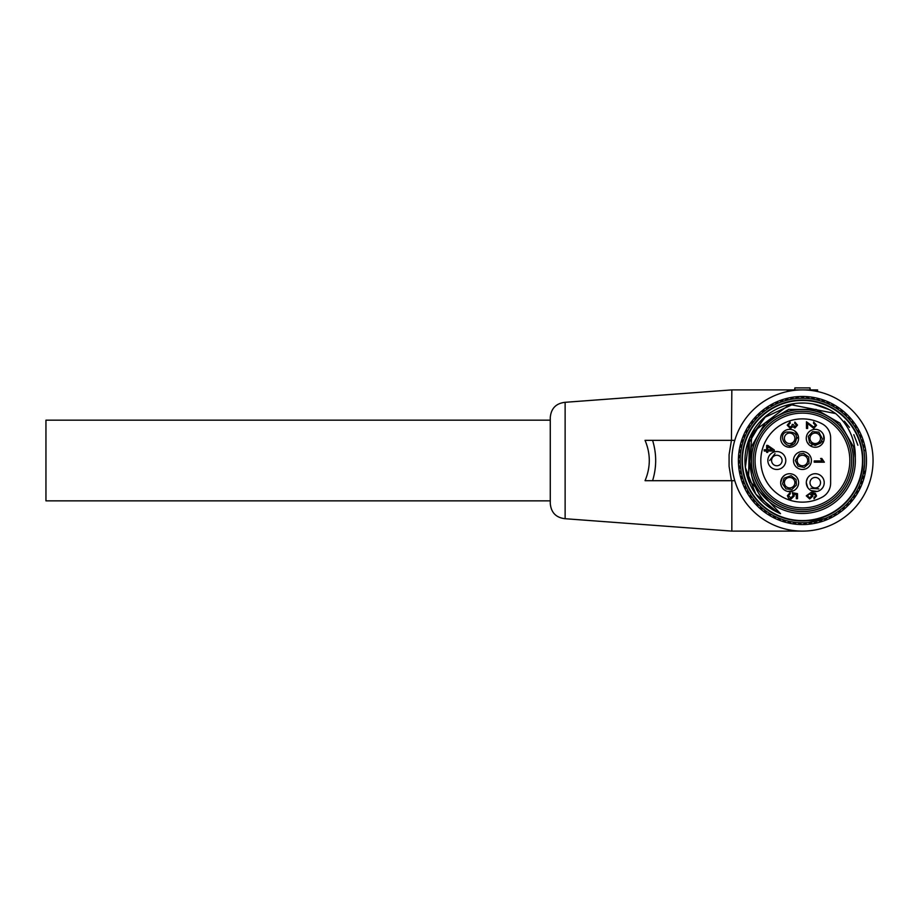 <?xml version="1.0" encoding="UTF-8"?>
<svg xmlns="http://www.w3.org/2000/svg" width="919" height="919" viewBox="0 0 919 919"><rect width="100%" height="100%" fill="white"/><g stroke="black" fill="none" stroke-linecap="round" stroke-linejoin="round"><path stroke-width="1.38" d="M749.628 463.658L751.547 474.962L749.536 460.511L751.34 446.818L765.033 423.096L788.755 409.403L816.141 409.403L839.851 423.096L853.544 446.818L855.279 457.8C855.646 440.247 849.133 425.508 835.716 413.596A57.518 57.518 0 0 0 744.93 460.511A57.518 57.518 0 0 0 780.541 513.687A57.518 57.518 0 0 1 776.038 409.414A57.518 57.518 0 0 1 835.716 413.596L789.651 404.429L752.098 432.7L748.169 479.534L780.541 513.687C764.895 505.209 755.223 492.308 751.547 474.962L749.536 460.511L751.34 446.818L765.033 423.096L788.755 409.403L816.141 409.403L839.851 423.096L853.544 446.818L854.406 450.563M751.547 474.962A52.9 52.9 0 0 0 855.279 457.8L853.544 446.818L839.851 423.096L816.141 409.403L788.755 409.403L765.033 423.096L751.34 446.818L749.536 460.511M777.991 512.572L755.855 494.238L745.355 467.495L749.088 439.018L766.159 415.882M797.968 403.165L805.067 403.05M808.881 403.349L811.856 403.763M813.062 403.981L829.133 409.564M550.274 420.167L45.95 420.167L45.95 500.855L550.274 500.855M810.007 389.897L810.007 387.887L810.282 389.897M794.878 389.897L794.878 387.887L810.007 387.887M794.613 389.897L794.878 387.887M788.468 391.299L787.319 391.54L787.319 389.897L817.577 389.897L817.577 391.54L816.417 391.299M731.834 440.339L734.786 440.339L731.444 440.339L731.834 389.897L565.128 402.304C556.087 403.326 551.136 408.369 550.274 417.433L550.274 503.589C551.136 512.641 556.087 517.684 565.128 518.718L565.128 402.304M731.444 480.683L652.593 480.683C656.706 467.231 656.706 453.791 652.582 440.339L731.444 440.339L729.089 454.687L729.089 466.324L731.444 480.683L734.786 480.683L731.834 480.683L731.834 531.113L565.128 518.718M652.593 440.339L645.046 440.339C650.698 453.791 650.698 467.231 645.046 480.683L652.593 480.683M649.423 480.683L645.046 480.683M645.046 440.339L649.423 440.339M802.448 531.113A70.602 70.602 0 0 0 863.596 425.21A70.602 70.602 0 0 0 741.3 425.21A70.602 70.602 0 0 0 802.448 531.113A70.602 70.602 0 0 0 863.596 425.21A70.602 70.602 0 0 0 741.3 425.21A70.602 70.602 0 0 0 802.448 531.113L731.834 531.113M845.388 414.722A1.287 1.287 0 0 1 845.342 412.953L847.215 414.71A64.054 64.054 0 0 1 850.891 418.616A1.287 1.287 0 0 1 849.294 418.696A1.287 1.287 0 0 1 849.179 416.709L850.891 418.616A64.054 64.054 0 0 1 852.671 420.776L854.222 422.809A1.287 1.287 0 0 1 852.464 422.591M852.395 422.487A1.287 1.287 0 0 1 852.671 420.776A64.054 64.054 0 0 1 855.83 425.118L857.197 427.278A1.287 1.287 0 0 1 855.463 426.91M855.417 426.841A1.287 1.287 0 0 1 855.83 425.118A64.054 64.054 0 0 1 858.599 429.701L859.782 431.976A1.287 1.287 0 0 1 858.22 431.654A1.287 1.287 0 0 1 858.599 429.701A64.054 64.054 0 0 1 860.977 434.515L861.976 436.87A1.287 1.287 0 0 1 860.322 436.215M860.276 436.111A1.287 1.287 0 0 1 860.977 434.515A64.054 64.054 0 0 1 862.952 439.5L863.745 441.936A1.287 1.287 0 0 1 862.252 441.361A1.287 1.287 0 0 1 862.952 439.5A64.054 64.054 0 0 1 864.492 444.635L865.078 447.128A1.287 1.287 0 0 1 863.561 446.209M863.538 446.094A1.287 1.287 0 0 1 864.492 444.635A64.054 64.054 0 0 1 865.606 449.885L865.985 452.424A64.054 64.054 0 0 1 866.272 455.204L866.433 457.765A64.054 64.054 0 0 1 866.491 460.568L866.445 463.13A64.054 64.054 0 0 1 866.261 465.933L865.997 468.472A64.054 64.054 0 0 1 865.583 471.252L865.112 473.767A1.287 1.287 0 0 1 864.09 472.309M864.687 450.528A1.287 1.287 0 0 1 865.606 449.885A64.054 64.054 0 0 1 865.709 450.528L864.687 450.528M864.113 472.24A1.287 1.287 0 0 1 865.583 471.252A64.054 64.054 0 0 1 864.469 476.49L863.78 478.96A1.287 1.287 0 0 1 862.895 477.421M862.907 477.352A1.287 1.287 0 0 1 864.469 476.49A64.054 64.054 0 0 1 862.907 481.625L862.022 484.026A1.287 1.287 0 0 1 861.206 482.659A1.287 1.287 0 0 1 862.907 481.625A64.054 64.054 0 0 1 860.931 486.611L859.839 488.931A1.287 1.287 0 0 1 859.15 487.495A1.287 1.287 0 0 1 860.931 486.611A64.054 64.054 0 0 1 858.541 491.412L857.266 493.641A1.287 1.287 0 0 1 856.692 492.147A1.287 1.287 0 0 1 858.541 491.412A64.054 64.054 0 0 1 855.761 496.007L854.302 498.109A1.287 1.287 0 0 1 853.969 496.363M854.038 496.26A1.287 1.287 0 0 1 855.761 496.007A64.054 64.054 0 0 1 852.602 500.338L850.971 502.314A1.287 1.287 0 0 1 850.787 500.545M850.833 500.487A1.287 1.287 0 0 1 852.602 500.338A64.054 64.054 0 0 1 849.087 504.393L847.295 506.231A1.287 1.287 0 0 1 847.272 504.451M847.318 504.405A1.287 1.287 0 0 1 849.087 504.393A64.054 64.054 0 0 1 845.262 508.15L843.32 509.827A1.287 1.287 0 0 1 843.435 508.046M843.481 508A1.287 1.287 0 0 1 845.262 508.15A64.054 64.054 0 0 1 841.115 511.561L839.047 513.066A1.287 1.287 0 0 1 839.139 511.469A1.287 1.287 0 0 1 841.115 511.561A64.054 64.054 0 0 1 836.715 514.617L834.521 515.95A1.287 1.287 0 0 1 834.739 514.364A1.287 1.287 0 0 1 836.715 514.617A64.054 64.054 0 0 1 832.063 517.294L829.765 518.442A1.287 1.287 0 0 1 830.316 516.742M830.385 516.719A1.287 1.287 0 0 1 832.063 517.294A64.054 64.054 0 0 1 827.203 519.58L824.825 520.522A1.287 1.287 0 0 1 825.515 518.879M825.584 518.856A1.287 1.287 0 0 1 827.203 519.58A64.054 64.054 0 0 1 822.183 521.441L819.725 522.187A1.287 1.287 0 0 1 820.334 520.705A1.287 1.287 0 0 1 822.183 521.441A64.054 64.054 0 0 1 817.014 522.877L814.51 523.416A1.287 1.287 0 0 1 815.463 521.912M815.532 521.9A1.287 1.287 0 0 1 817.014 522.877A64.054 64.054 0 0 1 811.741 523.876L809.202 524.198A1.287 1.287 0 0 1 810.271 522.785M810.351 522.773A1.287 1.287 0 0 1 811.741 523.876A64.054 64.054 0 0 1 806.411 524.439L803.849 524.542A1.287 1.287 0 0 1 805.033 523.221M805.159 523.221A1.287 1.287 0 0 1 806.411 524.439A64.054 64.054 0 0 1 798.485 524.439L801.046 524.542A1.287 1.287 0 0 0 799.541 523.244A1.287 1.287 0 0 0 798.485 524.439A64.054 64.054 0 0 1 793.143 523.876L795.693 524.198A1.287 1.287 0 0 0 794.659 522.796M837.152 408.208A1.287 1.287 0 0 1 836.818 406.462L838.944 407.875A64.054 64.054 0 0 1 843.228 411.115A1.287 1.287 0 0 1 841.666 411.459A1.287 1.287 0 0 1 841.218 409.529L843.228 411.115A64.054 64.054 0 0 1 847.215 414.71A1.287 1.287 0 0 1 845.434 414.779M827.939 403.154A1.287 1.287 0 0 1 827.318 401.488L829.662 402.533A64.054 64.054 0 0 1 834.418 405.015A1.287 1.287 0 0 1 832.936 405.612A1.287 1.287 0 0 1 832.166 403.774L834.418 405.015A64.054 64.054 0 0 1 838.944 407.875A1.287 1.287 0 0 1 837.209 408.243M818.013 399.708A1.287 1.287 0 0 1 817.129 398.168L819.61 398.8A64.054 64.054 0 0 1 824.711 400.454A1.287 1.287 0 0 1 823.355 401.293A1.287 1.287 0 0 1 822.298 399.616L824.711 400.454A64.054 64.054 0 0 1 829.662 402.533A1.287 1.287 0 0 1 828.008 403.177M802.471 397.743L801.161 396.468L803.723 396.468A64.054 64.054 0 0 1 809.076 396.801A1.287 1.287 0 0 1 807.973 397.95A1.287 1.287 0 0 1 806.526 396.594L809.076 396.801A64.054 64.054 0 0 1 814.383 397.582A1.287 1.287 0 0 1 813.189 398.639A1.287 1.287 0 0 1 811.856 397.157L814.383 397.582A64.054 64.054 0 0 1 819.61 398.8A1.287 1.287 0 0 1 818.082 399.719M803.551 397.1L802.517 397.743M797.106 397.961A1.287 1.287 0 0 1 795.808 396.801A64.054 64.054 0 0 1 798.358 396.594L795.808 396.801A64.054 64.054 0 0 0 793.028 397.157L790.501 397.582A64.054 64.054 0 0 1 793.028 397.157A1.287 1.287 0 0 1 792.006 398.616M786.802 399.719A1.287 1.287 0 0 1 785.274 398.8A64.054 64.054 0 0 1 787.755 398.168L785.274 398.8A64.054 64.054 0 0 0 782.597 399.616L780.174 400.454A64.054 64.054 0 0 1 782.597 399.616A1.287 1.287 0 0 1 782.046 401.109A1.287 1.287 0 0 1 780.174 400.454A64.054 64.054 0 0 0 777.566 401.488L775.222 402.533A64.054 64.054 0 0 1 777.566 401.488A1.287 1.287 0 0 1 776.946 403.154M772.178 405.52A1.287 1.287 0 0 1 770.467 405.015A64.054 64.054 0 0 1 772.718 403.774L770.467 405.015A64.054 64.054 0 0 0 768.077 406.462L765.941 407.875A64.054 64.054 0 0 1 768.077 406.462A1.287 1.287 0 0 1 767.733 408.208M763.425 411.344A1.287 1.287 0 0 1 761.667 411.115A64.054 64.054 0 0 1 763.666 409.529L761.667 411.115A64.054 64.054 0 0 0 759.542 412.953L757.67 414.71A64.054 64.054 0 0 1 759.542 412.953A1.287 1.287 0 0 1 759.496 414.733M759.45 414.779A1.287 1.287 0 0 1 757.67 414.71A64.054 64.054 0 0 0 755.717 416.709A1.287 1.287 0 0 1 755.958 418.283A1.287 1.287 0 0 1 753.994 418.616A64.054 64.054 0 0 1 755.717 416.709L753.994 418.616A64.054 64.054 0 0 0 752.213 420.776L750.662 422.809A64.054 64.054 0 0 1 752.213 420.776A1.287 1.287 0 0 1 752.466 422.533M749.422 426.91A1.287 1.287 0 0 1 747.687 427.278A64.054 64.054 0 0 1 749.065 425.118L747.687 427.278A64.054 64.054 0 0 0 746.285 429.701L745.102 431.976A64.054 64.054 0 0 1 746.285 429.701A1.287 1.287 0 0 1 746.837 431.402M744.562 436.215A1.287 1.287 0 0 1 742.92 436.87A64.054 64.054 0 0 1 743.908 434.515L742.92 436.87A64.054 64.054 0 0 0 741.932 439.5L741.151 441.936A64.054 64.054 0 0 1 741.932 439.5A1.287 1.287 0 0 1 742.759 441.074M741.311 446.255A1.287 1.287 0 0 1 739.806 447.128A64.054 64.054 0 0 1 740.392 444.635L739.806 447.128A64.054 64.054 0 0 0 739.278 449.885L738.91 452.424A64.054 64.054 0 0 1 739.278 449.885A1.287 1.287 0 0 1 740.358 451.309M739.795 456.605A1.287 1.287 0 0 1 738.451 457.765A64.054 64.054 0 0 1 738.612 455.204L738.451 457.765A64.054 64.054 0 0 0 738.394 460.568L738.451 463.13A64.054 64.054 0 0 1 738.394 460.568A1.287 1.287 0 0 1 739.692 461.786M739.692 461.855A1.287 1.287 0 0 1 738.451 463.13A64.054 64.054 0 0 0 738.623 465.933A1.287 1.287 0 0 1 739.956 466.806A1.287 1.287 0 0 1 738.887 468.472A64.054 64.054 0 0 1 738.623 465.933L738.887 468.472A64.054 64.054 0 0 0 739.301 471.252L739.784 473.767A64.054 64.054 0 0 1 739.301 471.252A1.287 1.287 0 0 1 740.783 472.24M742.012 477.466A1.287 1.287 0 0 1 741.116 478.96A64.054 64.054 0 0 1 740.427 476.49L741.116 478.96A64.054 64.054 0 0 0 741.978 481.625L742.874 484.026A64.054 64.054 0 0 1 741.978 481.625A1.287 1.287 0 0 1 743.597 482.36M745.665 487.265A1.287 1.287 0 0 1 745.045 488.931A64.054 64.054 0 0 1 743.953 486.611L745.045 488.931A64.054 64.054 0 0 0 746.343 491.412L747.629 493.641A64.054 64.054 0 0 1 746.343 491.412A1.287 1.287 0 0 1 748.066 491.86M748.1 491.929A1.287 1.287 0 0 1 747.629 493.641A64.054 64.054 0 0 0 749.134 496.007A1.287 1.287 0 0 1 750.72 496.122A1.287 1.287 0 0 1 750.593 498.109A64.054 64.054 0 0 1 749.134 496.007L750.593 498.109A64.054 64.054 0 0 0 752.282 500.338L753.925 502.314A64.054 64.054 0 0 1 752.282 500.338A1.287 1.287 0 0 1 753.879 500.327A1.287 1.287 0 0 1 753.925 502.314A64.054 64.054 0 0 0 755.797 504.393L757.589 506.231A64.054 64.054 0 0 1 755.797 504.393A1.287 1.287 0 0 1 757.382 504.255A1.287 1.287 0 0 1 757.589 506.231A64.054 64.054 0 0 0 759.634 508.15L761.575 509.827A64.054 64.054 0 0 1 759.634 508.15A1.287 1.287 0 0 1 761.208 507.862A1.287 1.287 0 0 1 761.575 509.827A64.054 64.054 0 0 0 763.769 511.561L765.837 513.066A64.054 64.054 0 0 1 763.769 511.561A1.287 1.287 0 0 1 765.516 511.274M769.961 514.215A1.287 1.287 0 0 1 770.363 515.95A64.054 64.054 0 0 1 768.181 514.617L770.363 515.95A64.054 64.054 0 0 0 772.822 517.294L775.119 518.442A64.054 64.054 0 0 1 772.822 517.294A1.287 1.287 0 0 1 774.499 516.719M779.415 518.902A1.287 1.287 0 0 1 780.059 520.522A64.054 64.054 0 0 1 777.681 519.58L780.059 520.522A64.054 64.054 0 0 0 782.712 521.441L785.159 522.187A64.054 64.054 0 0 1 782.712 521.441A1.287 1.287 0 0 1 784.033 520.545A1.287 1.287 0 0 1 785.159 522.187A64.054 64.054 0 0 0 787.882 522.877L790.386 523.416A64.054 64.054 0 0 1 787.882 522.877A1.287 1.287 0 0 1 789.122 521.877A1.287 1.287 0 0 1 790.386 523.416A64.054 64.054 0 0 0 793.143 523.876A1.287 1.287 0 0 1 794.544 522.773M739.795 456.536A1.287 1.287 0 0 0 738.612 455.204A64.054 64.054 0 0 1 738.91 452.424A1.287 1.287 0 0 0 740.346 451.378M741.346 446.14A1.287 1.287 0 0 0 740.392 444.635A64.054 64.054 0 0 1 741.151 441.936A1.287 1.287 0 0 0 742.724 441.189M744.597 436.157A1.287 1.287 0 0 0 743.908 434.515A64.054 64.054 0 0 1 745.102 431.976A1.287 1.287 0 0 0 746.802 431.459M749.467 426.841A1.287 1.287 0 0 0 749.065 425.118A64.054 64.054 0 0 1 750.662 422.809A1.287 1.287 0 0 0 752.397 422.625M763.482 411.298A1.287 1.287 0 0 0 763.666 409.529A64.054 64.054 0 0 1 765.941 407.875A1.287 1.287 0 0 0 767.641 408.266M772.236 405.486A1.287 1.287 0 0 0 772.718 403.774A64.054 64.054 0 0 1 775.222 402.533A1.287 1.287 0 0 0 776.831 403.2M786.871 399.708A1.287 1.287 0 0 0 787.755 398.168A64.054 64.054 0 0 1 790.501 397.582A1.287 1.287 0 0 0 791.937 398.628M797.221 397.961A1.287 1.287 0 0 0 798.358 396.594A64.054 64.054 0 0 1 801.161 396.468M779.301 518.856A1.287 1.287 0 0 0 777.681 519.58A64.054 64.054 0 0 1 775.119 518.442A1.287 1.287 0 0 0 774.568 516.754M769.892 514.181A1.287 1.287 0 0 0 768.181 514.617A64.054 64.054 0 0 1 765.837 513.066A1.287 1.287 0 0 0 765.573 511.309M745.631 487.208A1.287 1.287 0 0 0 743.953 486.611A64.054 64.054 0 0 1 742.874 484.026A1.287 1.287 0 0 0 743.62 482.418M741.978 477.352A1.287 1.287 0 0 0 740.427 476.49A64.054 64.054 0 0 1 739.784 473.767A1.287 1.287 0 0 0 740.794 472.309M742.368 460.511A60.08 60.08 0 0 0 832.488 512.538A60.08 60.08 0 0 0 832.488 408.484A60.08 60.08 0 0 0 742.368 460.511M864.699 460.511A62.251 62.251 0 0 1 802.448 522.762A62.251 62.251 0 0 1 740.186 460.511A62.251 62.251 0 0 1 802.448 398.249A62.251 62.251 0 0 1 864.699 460.511M829.696 516.478L828.456 517.064M827.376 517.558L826.055 518.109M825.055 518.511L808.192 522.497M864.676 462.211L864.526 465.232M864.193 468.403L863.998 469.827M863.389 473.205L860.081 484.06M861.034 439.454L863.01 446.094M864.136 452.137L864.618 457.248M862.079 442.636L863.309 447.427M864.653 458.076L864.676 458.926M857.909 432.229L858.392 433.205M841.344 411.896L845.135 415.193M847.559 417.605L848.375 418.478M830.96 405.164L834.762 407.301M829.018 404.211L829.742 404.555M830.305 404.831L831.052 405.222M828.076 403.774L831.902 405.67M832.132 405.784L833.441 406.52M780.541 513.687L776.716 511.952M748.525 480.534L749.422 438.214M775.613 511.378L771.673 509.103M756.705 495.375L755.877 494.273M749.456 482.877L745.389 467.794M745.056 456.617L745.366 453.423M745.435 452.918L745.895 449.977M746.619 446.645L764.045 417.685L794.74 403.51M829.995 410.023L832.717 411.609M844.366 421.132L849.466 427.381M853.82 434.653L857.898 445.255M817.967 520.797L812.66 521.923M864.595 464.129L862.907 475.353M862.596 476.536L860.77 482.268M857.071 430.643L858.323 433.056M856.623 429.839L856.945 430.414M818.99 520.522L817.048 521.027M853.556 460.511A51.108 51.108 0 0 0 776.888 416.25A51.108 51.108 0 0 0 776.888 504.772A51.108 51.108 0 0 0 853.556 460.511M793.223 434.492A5.25 5.25 0 0 0 784.516 437.111A5.25 5.25 0 0 0 791.133 443.349A5.25 5.25 0 0 0 793.223 434.492M780.656 438.317A8.972 8.972 0 0 0 794.108 446.083A8.972 8.972 0 0 0 794.108 430.551A8.972 8.972 0 0 0 780.656 438.317M794.671 430.896L794.108 430.551A8.972 8.972 0 0 0 785.148 430.551A8.972 8.972 0 0 0 785.148 446.083L787.859 447.105M791.569 447.071L792.35 446.864L791.569 447.071M794.74 445.681L795.406 445.175L794.74 445.681M798.22 435.767L794.809 431M798.174 435.629L798.381 436.399M798.565 439.064L798.45 439.891M788.824 447.243L798.45 436.709M776.199 455.296A5.25 5.25 0 0 0 772.626 463.658A5.25 5.25 0 0 0 781.655 462.567A5.25 5.25 0 0 0 776.199 455.296M784.975 480.281A5.25 5.25 0 0 0 789.892 487.943A5.25 5.25 0 0 0 794.062 479.856A5.25 5.25 0 0 0 784.975 480.281M785.125 474.939L782.827 476.858M780.84 481.016L781.173 479.752M782.356 477.455L780.679 482.693A8.972 8.972 0 0 0 794.131 490.459A8.972 8.972 0 0 0 794.131 474.928A8.972 8.972 0 0 0 780.679 482.693M780.794 484.129L781.506 486.45M782.092 487.529L783.666 489.379M787.64 491.435L793.522 490.769M785.159 474.928A8.972 8.972 0 0 1 797.405 478.213A8.972 8.972 0 0 1 794.119 490.459L793.177 490.93M791.684 491.424L790.03 491.654M788.72 491.608L786.963 491.251M784.504 481.613A5.25 5.25 0 0 0 792.534 487.07A5.25 5.25 0 0 0 792.592 478.339A5.25 5.25 0 0 0 785.297 479.741M810.684 485.255A5.25 5.25 0 0 0 819.782 485.358A5.25 5.25 0 0 0 815.314 477.432A5.25 5.25 0 0 0 810.684 485.255M823.022 487.173A8.972 8.972 0 0 0 819.737 474.928A8.972 8.972 0 0 0 807.491 478.202L806.445 481.039M806.296 482.682A8.972 8.972 0 0 0 819.748 490.447A8.972 8.972 0 0 0 819.748 474.916A8.972 8.972 0 0 0 806.296 482.682L807.721 487.529M808.249 488.276L810.248 490.114M811.029 490.585L817.198 491.435M818.082 491.194L819.737 490.459M820.793 489.735L822.562 487.897M803.068 465.726A5.25 5.25 0 0 0 806.641 457.352A5.25 5.25 0 0 0 797.612 458.443A5.25 5.25 0 0 0 803.068 465.726M819.748 441.005A5.25 5.25 0 0 0 815.337 433.056A5.25 5.25 0 0 0 810.65 440.856A5.25 5.25 0 0 0 819.748 441.005M806.273 438.306A8.972 8.972 0 0 0 819.725 446.071A8.972 8.972 0 0 0 819.725 430.54A8.972 8.972 0 0 0 806.273 438.306M823.964 440.396L823.539 434.894M823.01 433.825A8.972 8.972 0 0 0 808.915 431.976A8.972 8.972 0 0 0 807.479 442.797L809.317 445.037M810.087 445.635L823.688 441.327M824.171 437.501L824.217 438.179M824.09 439.776L823.585 441.591M822.884 443.004L821.724 444.509M820.529 445.554L818.875 446.508M817.382 447.013L815.486 447.266M812.695 446.898L812.097 446.703M810.65 446.002L809.811 445.439M807.296 495.812L809.639 497.73L811.891 495.766L809.708 493.756L807.296 495.812M816.566 495.961L814.05 498.822L813.958 497.593L815.555 495.881L815.222 494.847L811.638 493.572L812.982 496.019L809.719 499.006L806.273 495.846L811.167 492.343L815.417 493.423L816.566 495.961M787.204 425.141L790.053 421.936L790.214 423.177L788.226 425.152L790.34 427.232L792.293 425.256L792.155 424.383L793.246 424.509L794.912 426.772L796.486 425.118L794.671 423.303L794.889 422.062L797.508 425.095L794.889 428.047L792.844 426.657L790.363 428.541L787.204 425.141M824.354 462.188L814.223 462.188L814.223 460.959L822.114 460.959L820.621 458.478L821.827 458.478L824.354 462.188M807.64 423.487L807.64 428.438L806.445 428.438L806.445 421.764L813.797 427.14L815.544 425.244L813.522 423.28L813.66 422.005L816.566 425.279L813.774 428.415L807.64 423.487M772.339 449.77L767.79 446.611L767.79 449.77L772.339 449.77M764.229 451.011L764.229 449.77L766.653 449.77L766.653 445.393L767.79 445.393L774.315 449.988L774.315 451.011L767.79 451.011L767.79 452.366L766.653 452.366L766.653 451.011L764.229 451.011M787.376 495.697L790.191 492.458L790.294 493.756L788.399 495.697L790.857 497.834L793.154 495.674L792.316 492.676L797.508 493.652L797.508 498.672L796.313 498.672L796.313 494.652L793.614 494.1L794.246 496.007L790.972 499.143L788.605 498.351L787.376 495.697M830.627 483.13L830.627 437.892A15.887 15.887 0 0 0 822.333 423.935A41.631 41.631 0 0 0 760.817 460.511A41.631 41.631 0 0 0 822.333 497.087A15.887 15.887 0 0 0 830.627 483.13M767.859 460.511A8.972 8.972 0 0 0 781.311 468.276A8.972 8.972 0 0 0 781.311 452.745A8.972 8.972 0 0 0 767.859 460.511M793.476 460.511A8.972 8.972 0 0 0 806.928 468.276A8.972 8.972 0 0 0 806.928 452.745A8.972 8.972 0 0 0 793.476 460.511M755.05 460.511A47.397 47.397 0 0 1 826.147 419.466A47.397 47.397 0 0 1 826.147 501.556A47.397 47.397 0 0 1 755.05 460.511M751.455 460.511A50.982 50.982 0 0 0 827.939 504.657A50.982 50.982 0 0 0 827.939 416.353A50.982 50.982 0 0 0 751.455 460.511A50.982 50.982 0 0 1 827.939 416.353A50.982 50.982 0 0 1 827.939 504.657A50.982 50.982 0 0 1 751.455 460.511M741.978 460.511A60.459 60.459 0 0 0 832.671 512.871A60.459 60.459 0 0 0 832.671 408.151A60.459 60.459 0 0 0 741.978 460.511M794.786 483.762A5.25 5.25 0 0 0 786.744 478.305M753.258 460.511A49.189 49.189 0 0 0 827.043 503.107A49.189 49.189 0 0 0 827.043 417.904A49.189 49.189 0 0 0 753.258 460.511M787.319 389.897L731.834 389.897M786.044 488.908L791.925 489.494L796.405 485.06L796.095 479.569L791.121 475.674L784.056 478.179L782.563 483.888L786.044 488.908M818.84 488.908L810.799 488.322L818.84 488.908M818.84 432.114L812.545 431.677L808.341 436.387L809.49 442.602L815.107 445.497L820.678 443.004L822.402 438.926L818.84 432.114M786.044 432.114C777.359 435.043 786.285 451.7 794.809 443.291C798.68 435.089 795.762 431.367 786.044 432.114M769.651 460.511L775.039 453.561L769.651 460.511M795.268 460.511L798.048 466.174L804.228 467.461L809.03 463.36L808.731 457.053L803.562 453.423L799.392 454.02L795.268 460.511"/></g></svg>
